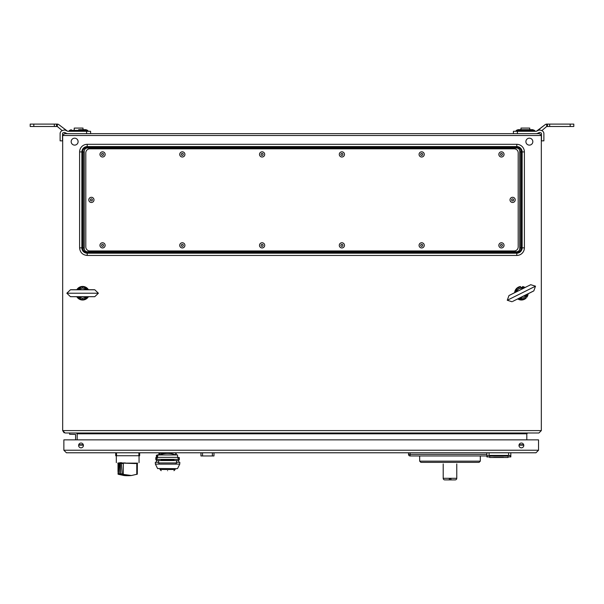 <?xml version="1.0" encoding="UTF-8"?>
<svg xmlns="http://www.w3.org/2000/svg" width="604" height="604" viewBox="0 0 604 604"><rect width="100%" height="100%" fill="white"/><g stroke="black" fill="none" stroke-linecap="round" stroke-linejoin="round"><path stroke-width="0.91" d="M64.069 432.781L62.673 430.599L65.066 432.993L538.934 432.993L541.327 430.599L541.327 135.507L539.493 133.673L64.507 133.673L62.673 135.507L541.327 135.507M77.191 439.855L77.191 433.793L526.809 433.793L526.809 439.855M78.724 444.748L83.307 444.748A2.393 2.393 0 0 1 83.39 445.148L78.641 445.148M519.093 444.748L523.676 444.748A2.393 2.393 0 0 1 523.759 445.148L519.01 445.148M526.809 433.793L527.609 432.993L76.391 432.993L77.191 433.793M541.327 430.599L62.673 430.599L62.673 135.507M524.393 151.914L524.393 247.851L521.305 247.851L521.305 151.914L524.393 151.914A7.603 7.603 0 0 0 516.79 144.318L516.79 146.568L87.21 146.568L87.21 144.318L516.79 144.318M87.21 251.732L87.21 252.366L516.79 252.366L516.79 253.197L87.21 253.197L87.21 252.366A4.515 4.515 0 0 1 82.695 247.851L82.695 151.914L79.607 151.914A7.603 7.603 0 0 1 87.21 144.318M79.607 151.914L79.607 247.851C80.053 252.472 82.589 255.001 87.21 255.454L516.79 255.454L516.79 253.197A5.345 5.345 0 0 0 522.135 247.851L522.135 151.914A5.345 5.345 0 0 0 516.79 146.568L516.79 148.033M79.607 247.851L81.865 247.851L81.865 151.914A5.345 5.345 0 0 1 87.21 146.568L87.21 147.406L516.79 147.406A4.515 4.515 0 0 1 521.305 151.914L520.18 151.914A3.382 3.382 0 0 0 519.493 149.875M529.361 145.119A3.473 3.473 0 0 1 525.895 141.646A3.473 3.473 0 0 1 529.361 138.18A3.473 3.473 0 0 1 532.834 141.646A3.473 3.473 0 0 1 529.361 145.119M74.639 145.119A3.473 3.473 0 0 1 71.166 141.646A3.473 3.473 0 0 1 74.639 138.18A3.473 3.473 0 0 1 78.105 141.646A3.473 3.473 0 0 1 74.639 145.119M87.21 255.454L87.21 253.197A5.345 5.345 0 0 1 81.865 247.851L83.82 247.851L83.82 151.914L82.695 151.914A4.515 4.515 0 0 1 87.21 147.406L87.21 148.033M516.601 148.033A3.194 3.194 0 0 1 519.787 151.219L519.787 248.546A3.194 3.194 0 0 1 516.601 251.74L87.399 251.74A3.194 3.194 0 0 1 84.213 248.546L84.213 151.219A3.194 3.194 0 0 1 87.399 148.033L516.601 148.033M91.385 198.89A0.997 0.997 0 0 1 92.389 199.886A0.997 0.997 0 0 1 91.385 200.883A0.997 0.997 0 0 1 90.389 199.886A0.997 0.997 0 0 1 91.385 198.89M102.559 155.409A0.997 0.997 0 0 1 101.563 154.413A0.997 0.997 0 0 1 102.559 153.416A0.997 0.997 0 0 1 103.556 154.413A0.997 0.997 0 0 1 102.559 155.409M182.333 153.416A0.997 0.997 0 0 1 183.329 154.413A0.997 0.997 0 0 1 182.333 155.409A0.997 0.997 0 0 1 181.336 154.413A0.997 0.997 0 0 1 182.333 153.416M182.333 244.363A0.997 0.997 0 0 1 183.329 245.36A0.997 0.997 0 0 1 182.333 246.357A0.997 0.997 0 0 1 181.336 245.36A0.997 0.997 0 0 1 182.333 244.363M262.113 153.416A0.997 0.997 0 0 1 263.11 154.413A0.997 0.997 0 0 1 262.113 155.409A0.997 0.997 0 0 1 261.117 154.413A0.997 0.997 0 0 1 262.113 153.416M262.113 244.363A0.997 0.997 0 0 1 263.11 245.36A0.997 0.997 0 0 1 262.113 246.357A0.997 0.997 0 0 1 261.117 245.36A0.997 0.997 0 0 1 262.113 244.363M341.887 153.416A0.997 0.997 0 0 1 342.883 154.413A0.997 0.997 0 0 1 341.887 155.409A0.997 0.997 0 0 1 340.89 154.413A0.997 0.997 0 0 1 341.887 153.416M341.887 246.357A0.997 0.997 0 0 1 340.89 245.36A0.997 0.997 0 0 1 341.887 244.363A0.997 0.997 0 0 1 342.883 245.36A0.997 0.997 0 0 1 341.887 246.357M421.668 155.409A0.997 0.997 0 0 1 420.671 154.413A0.997 0.997 0 0 1 421.668 153.416A0.997 0.997 0 0 1 422.664 154.413A0.997 0.997 0 0 1 421.668 155.409M421.668 244.363A0.997 0.997 0 0 1 422.664 245.36A0.997 0.997 0 0 1 421.668 246.357A0.997 0.997 0 0 1 420.671 245.36A0.997 0.997 0 0 1 421.668 244.363M501.441 153.416A0.997 0.997 0 0 1 502.437 154.413A0.997 0.997 0 0 1 501.441 155.409A0.997 0.997 0 0 1 500.444 154.413A0.997 0.997 0 0 1 501.441 153.416M512.615 200.883A0.997 0.997 0 0 1 511.611 199.886A0.997 0.997 0 0 1 512.615 198.89A0.997 0.997 0 0 1 513.611 199.886A0.997 0.997 0 0 1 512.615 200.883M501.441 246.357A0.997 0.997 0 0 1 500.444 245.36A0.997 0.997 0 0 1 501.441 244.363A0.997 0.997 0 0 1 502.437 245.36A0.997 0.997 0 0 1 501.441 246.357M102.559 246.357A0.997 0.997 0 0 1 101.563 245.36A0.997 0.997 0 0 1 102.559 244.363A0.997 0.997 0 0 1 103.556 245.36A0.997 0.997 0 0 1 102.559 246.357M514.208 250.939L89.792 250.939A3.986 3.986 0 0 1 85.806 246.953L85.806 152.82A3.986 3.986 0 0 1 89.792 148.826L514.208 148.826A3.986 3.986 0 0 1 518.194 152.82L518.194 246.953A3.986 3.986 0 0 1 514.208 250.939M91.385 202.476A2.59 2.59 0 0 1 88.796 199.886A2.59 2.59 0 0 1 91.385 197.289A2.59 2.59 0 0 1 93.982 199.886A2.59 2.59 0 0 1 91.385 202.476M102.559 151.823A2.59 2.59 0 0 1 105.149 154.413A2.59 2.59 0 0 1 102.559 157.002A2.59 2.59 0 0 1 99.962 154.413A2.59 2.59 0 0 1 102.559 151.823M102.559 242.763A2.59 2.59 0 0 1 105.149 245.36A2.59 2.59 0 0 1 102.559 247.95A2.59 2.59 0 0 1 99.962 245.36A2.59 2.59 0 0 1 102.559 242.763M182.333 151.823A2.59 2.59 0 0 1 184.93 154.413A2.59 2.59 0 0 1 182.333 157.002A2.59 2.59 0 0 1 179.743 154.413A2.59 2.59 0 0 1 182.333 151.823M182.333 242.763A2.59 2.59 0 0 1 184.93 245.36A2.59 2.59 0 0 1 182.333 247.95A2.59 2.59 0 0 1 179.743 245.36A2.59 2.59 0 0 1 182.333 242.763M262.113 151.823A2.59 2.59 0 0 1 264.703 154.413A2.59 2.59 0 0 1 262.113 157.002A2.59 2.59 0 0 1 259.516 154.413A2.59 2.59 0 0 1 262.113 151.823M262.113 242.763A2.59 2.59 0 0 1 264.703 245.36A2.59 2.59 0 0 1 262.113 247.95A2.59 2.59 0 0 1 259.516 245.36A2.59 2.59 0 0 1 262.113 242.763M341.887 151.823A2.59 2.59 0 0 1 344.484 154.413A2.59 2.59 0 0 1 341.887 157.002A2.59 2.59 0 0 1 339.297 154.413A2.59 2.59 0 0 1 341.887 151.823M341.887 242.763A2.59 2.59 0 0 1 344.484 245.36A2.59 2.59 0 0 1 341.887 247.95A2.59 2.59 0 0 1 339.297 245.36A2.59 2.59 0 0 1 341.887 242.763M421.668 151.823A2.59 2.59 0 0 1 424.257 154.413A2.59 2.59 0 0 1 421.668 157.002A2.59 2.59 0 0 1 419.07 154.413A2.59 2.59 0 0 1 421.668 151.823M421.668 242.763A2.59 2.59 0 0 1 424.257 245.36A2.59 2.59 0 0 1 421.668 247.95A2.59 2.59 0 0 1 419.07 245.36A2.59 2.59 0 0 1 421.668 242.763M501.441 151.823A2.59 2.59 0 0 1 504.038 154.413A2.59 2.59 0 0 1 501.441 157.002A2.59 2.59 0 0 1 498.851 154.413A2.59 2.59 0 0 1 501.441 151.823M501.441 247.95A2.59 2.59 0 0 1 498.851 245.36A2.59 2.59 0 0 1 501.441 242.763A2.59 2.59 0 0 1 504.038 245.36A2.59 2.59 0 0 1 501.441 247.95M512.615 197.289A2.59 2.59 0 0 1 515.204 199.886A2.59 2.59 0 0 1 512.615 202.476A2.59 2.59 0 0 1 510.018 199.886A2.59 2.59 0 0 1 512.615 197.289M76.806 289.716A6.78 6.78 0 0 1 88.418 289.716L82.612 286.447L76.806 289.716M76.859 289.716A1.593 1.487 90 0 1 77.342 289.633L88.69 289.784M87.791 289.633A1.593 1.54 -23.7 0 0 87.361 289.588L76.534 289.784M76.534 296.662L82.612 296.813L77.863 296.858A1.593 1.54 156.3 0 1 77.44 296.813M94.76 296.692L98.392 293.227L66.84 293.227L70.464 296.692L94.76 296.692L70.464 296.692M82.612 300.007L76.806 296.73A6.78 6.78 0 0 0 88.418 296.73L82.612 300.007L82.612 298.414L87.467 296.813M77.863 296.858L82.612 298.414M87.791 296.813A1.593 1.54 -156.3 0 1 87.361 296.858M88.69 296.662L82.612 296.813M87.361 289.588L82.612 288.04L77.765 289.633M77.44 289.633A1.593 1.54 23.7 0 1 77.863 289.588M523.698 297.863L527.33 294.269L518.647 298.603L523.698 297.863L524.415 299.29L528.145 293.771A6.78 6.78 0 0 1 526.877 297.206M526.175 298.029A6.78 6.78 0 0 1 517.756 298.95L524.415 299.29M528.357 293.589L517.485 299.01M525.291 287.436L514.412 292.857M524.129 287.844L524.015 287.851A1.593 1.54 -50.2 0 1 524.415 287.7M520.429 286.515A6.78 6.78 0 0 0 514.631 292.676L518.36 287.157L525.019 287.496A6.78 6.78 0 0 0 522.581 286.553M524.015 287.851L519.07 288.584L515.446 292.177M518.76 298.595A1.593 1.54 129.8 0 1 518.353 298.746M508.968 295.545L507.269 300.263L535.506 286.183L530.712 284.703L508.968 295.545L530.712 284.703M517.296 299.184L533.06 291.249M528.606 293.544L533.808 290.901L535.506 286.183M68.69 131.279L69.588 130.381L87.663 130.381L85.972 129.679L78.626 129.679C69.905 129.679 69.905 129.679 78.626 129.679M60.113 140.853L60.113 133.635L60.113 140.853L60.113 133.635L60.113 140.853L62.506 140.853L62.506 133.635A0.8 0.8 0 0 1 63.035 132.888A0.8 0.8 0 0 0 62.506 133.635A0.8 0.8 0 0 1 63.035 132.888A0.8 0.8 0 0 0 62.506 133.635A0.8 0.8 0 0 1 63.035 132.888L64.092 132.502A0.8 0.8 0 0 1 64.696 132.525A0.8 0.8 0 0 0 64.092 132.502A0.8 0.8 0 0 1 64.696 132.525L66.508 133.371A3.194 3.194 0 0 0 67.852 133.673L90.592 133.673L90.592 131.279L86.606 131.279L86.606 133.673M83.012 129.679L83.012 128.086L74.239 128.086L74.239 129.679M62.22 130.638L57.41 126.576A0.4 0.4 0 0 0 57.327 126.523L57.327 124.099A2.794 2.794 0 0 1 58.882 124.688L67.52 131.204L65.708 130.358A3.194 3.194 0 0 0 63.269 130.253L62.22 130.638A3.194 3.194 0 0 0 60.113 133.635M30.2 124.099L30.2 126.493L33.801 126.493L33.801 124.099L30.2 124.099M54.337 124.099L54.337 126.493L56.527 126.493L56.527 124.099L57.161 124.099L33.801 124.099M54.337 126.493L33.801 126.493M56.527 126.493L57.161 126.493L56.527 126.493M67.852 131.279A0.8 0.8 0 0 1 67.52 131.204L66.78 130.857L67.52 131.204A0.8 0.8 0 0 0 67.852 131.279A0.8 0.8 0 0 1 67.52 131.204A0.8 0.8 0 0 0 67.852 131.279L86.606 131.279M518.028 129.679L516.337 130.381L534.412 130.381L532.72 129.679L518.028 129.679L515.446 131.279M536.148 131.279A0.8 0.8 0 0 0 536.48 131.204L537.22 130.857L536.48 131.204A0.8 0.8 0 0 1 536.148 131.279A0.8 0.8 0 0 0 536.48 131.204A0.8 0.8 0 0 1 536.148 131.279L513.408 131.279L513.408 133.673L536.148 133.673A3.194 3.194 0 0 0 537.492 133.371L539.304 132.525A0.8 0.8 0 0 1 539.908 132.502L540.965 132.888A0.8 0.8 0 0 1 541.494 133.635L541.494 140.853L543.887 140.853L543.887 133.635A3.194 3.194 0 0 0 541.78 130.638L540.731 130.253A3.194 3.194 0 0 0 538.292 130.358L536.48 131.204L545.118 124.688A2.794 2.794 0 0 1 546.673 124.099L546.673 126.523A0.4 0.4 0 0 0 546.59 126.576L541.78 130.638M546.839 126.493L549.663 126.493L549.663 124.099L547.473 124.099L547.473 126.493L546.673 126.523M529.761 129.679L529.761 128.086L520.988 128.086L520.988 129.679M546.839 124.099L547.473 124.099M570.199 124.099L570.199 126.493L573.8 126.493L573.8 124.099L549.663 124.099M570.199 126.493L549.663 126.493M541.494 133.635A0.8 0.8 0 0 0 540.965 132.888A0.8 0.8 0 0 1 541.494 133.635A0.8 0.8 0 0 0 540.965 132.888A0.8 0.8 0 0 1 541.494 133.635A0.8 0.8 0 0 0 540.965 132.888A0.8 0.8 0 0 1 541.494 133.635A0.8 0.8 0 0 0 540.965 132.888M543.887 140.853L543.887 133.635M537.492 133.371L538.481 132.91M537.22 130.857L545.118 124.688M56.527 124.099L57.161 124.099M75.591 439.855L75.591 434.427L69.611 434.268L69.611 432.993M76.444 432.993A1.752 1.752 0 0 1 77.191 434.427M196.096 452.781L168.969 452.781M166.183 452.781L139.652 452.781L139.652 455.733L115.719 455.733L115.719 452.781L66.417 452.781L63.865 450.229L63.865 439.855L538.541 439.855L538.541 450.229L535.982 452.781L505.269 452.781M198.89 452.781L200.943 452.781L200.943 455.967L213.975 455.967L213.975 452.781L216.043 452.781M218.829 452.781L410.101 452.781L410.101 454.374L486.884 454.374M491.467 452.781L492.426 452.781M81.019 447.836A2.393 2.393 0 0 1 78.626 445.442A2.393 2.393 0 0 1 81.019 443.049A2.393 2.393 0 0 1 83.412 445.442A2.393 2.393 0 0 1 81.019 447.836M521.388 447.836A2.393 2.393 0 0 1 518.995 445.442A2.393 2.393 0 0 1 521.388 443.049A2.393 2.393 0 0 1 523.781 445.442A2.393 2.393 0 0 1 521.388 447.836M66.417 452.781L535.982 452.781M212.382 455.967L212.382 452.781L213.975 452.781M493.83 457.371L492.509 457.477M492.789 457.454L493.204 457.417M503.442 457.341L494.253 457.341M486.884 452.781L486.884 456.926L486.884 455.997L486.884 456.926L486.884 455.997L489.081 455.401L508.621 455.401L510.818 455.997L510.818 456.926L510.335 455.665M489.678 456.111L489.678 455.552L508.024 455.552L508.024 457.485L489.678 457.485L489.678 456.111L508.024 456.111M509.874 455.544L509.399 455.469M510.818 455.997L510.818 452.781M489.081 455.401L489.081 452.781L508.621 452.781L508.621 455.401M408.5 452.781L408.5 454.374L408.5 452.781M410.101 455.967A1.593 1.593 0 0 1 408.5 454.374L410.101 454.374L410.101 455.967L486.884 455.967M489.874 452.781L410.101 452.781M200.973 452.781L200.943 455.967M134.888 463.532A9.203 9.203 0 0 0 137.637 463.132L123.39 463.132L134.956 463.532M118.709 463.374A9.203 9.203 0 0 1 117.735 463.132L118.709 463.132L118.014 463.532L118.014 471.626M118.603 463.555L123.39 463.532L123.39 462.951L118.709 462.951M127.021 475.688L126.274 475.673A40.007 40.007 0 0 1 123.933 475.522L118.203 474.253M136.663 463.374L137.357 463.532L137.304 474.163L131.438 475.522L123.314 474.404L123.314 463.532M123.314 474.404L120.898 474.253L128.727 475.688A40.007 40.007 0 0 0 131.438 475.522M123.201 462.951L125.383 462.951M118.46 462.951L121.359 462.626M116.323 455.733L116.323 462.619M139.056 455.733L139.056 462.619M120.483 463.532L120.898 463.532M123.39 463.532L118.709 463.132M118.256 463.555L118.067 474.163M118.022 473.846L119.177 473.846L119.313 463.623L120.022 463.623L120.422 464.937L120.581 473.846L122.257 473.846L121.359 463.562M122.861 474.253L122.257 473.846M126.274 475.673L119.486 474.253M128.365 475.688L120.679 474.163L119.517 474.253L126.334 475.68A40.007 40.007 0 0 0 128.644 475.688L128.644 475.688M120.868 474.253L119.517 474.253M120.007 463.661L119.328 463.661L119.033 464.937L119.199 473.846L120.551 473.846L120.007 463.661M167.572 468.681L177.123 468.681L167.572 468.681M175.968 464.099L179.758 464.099L179.818 462.294L176.662 462.294M158.482 462.294L155.326 462.294L155.394 464.099L157.576 468.515L177.123 468.681M161.192 470.697L160 469.497L175.152 469.497L175.152 468.681M167.572 470.697C175.809 470.697 175.809 470.697 167.572 470.697C159.343 470.697 159.343 470.697 167.572 470.697M158.331 455.22L157.599 454.82L158.391 454.82M157.206 456.971L156.829 457.213L157.206 456.971M157.606 455.22L156.406 455.22L156.406 457.213M175.613 453.211L176.345 452.789L158.807 453.37L159.539 453.815M159.29 454.865L159.841 454.925M157.606 457.213L155.809 457.613L157.448 457.613M178.746 459.606L179.343 459.606L179.343 457.613L177.704 457.613M178.746 462.294L178.746 460.542L173.96 460.542L173.96 459.742L162.786 459.742L162.786 460.542L161.192 460.542L172.359 460.542L172.359 459.742M178.746 460.542L178.746 459.342L156.406 459.342L157.606 457.349L157.606 454.955L177.546 454.955L177.546 457.349L157.606 457.349M175.953 464.129L159.199 464.129L158.686 462.936L176.466 462.936L175.953 464.129M175.311 454.955L159.841 454.955M162.786 459.742L161.192 459.742L161.192 460.542L156.406 460.542L156.406 459.342M173.96 460.542L172.359 460.542M179.343 457.613L177.546 457.213M155.809 457.613L155.809 459.606L156.406 459.606M479.108 462.354L420.867 462.354L419.674 461.154L480.301 461.154L479.108 462.354M443.208 463.947L443.208 478.308A1.593 1.593 0 0 0 444.801 479.901L449.338 479.901L449.338 478.708L450.939 478.708L450.939 479.901L450.939 478.708M443.208 478.308L456.767 478.308A1.593 1.593 0 0 1 455.174 479.901L449.338 479.901M444.801 479.901L455.174 479.901A1.593 1.593 0 0 0 456.767 478.308L456.767 463.947M520.18 151.914L520.18 247.851L521.305 247.851A4.515 4.515 0 0 1 516.79 252.366L516.79 251.732M520.18 247.851A3.382 3.382 0 0 1 519.493 249.897M84.507 149.875L83.82 151.914M524.393 247.851A7.603 7.603 0 0 1 516.79 255.454M84.507 249.897A3.382 3.382 0 0 1 83.82 247.851M93.945 289.784L71.28 289.784M82.612 288.04L82.612 286.447M519.07 288.584L518.36 287.157M512.781 301.358L533.808 290.901M517.394 131.279L517.394 133.673M63.865 450.229L538.541 450.229M202.544 452.781L202.544 455.967M136.776 463.532L136.776 474.404M116.519 452.781L116.519 455.733M138.86 455.733L138.86 452.781M159.184 464.099L155.394 464.099M93.945 296.662L94.405 296.73M76.293 296.73L71.28 296.662M94.405 289.716L70.819 289.716M94.76 289.761L98.392 293.227M70.464 289.761L66.84 293.227M509.708 295.205L514.163 292.91M525.48 287.27L529.995 285.088M512.056 301.743L507.269 300.263M85.972 129.679L88.554 131.279M69.588 130.381L71.28 129.679L69.588 130.381M534.381 130.351L535.31 131.279M534.412 130.381L532.72 129.679M486.884 456.926L489.678 456.926M508.024 456.926L510.818 456.926M157.576 468.515L158.029 468.681M179.758 464.099L177.576 468.515M173.96 470.697L175.152 469.497M160 469.497L160 468.681M157.199 455.22L157.599 454.82L157.199 457.213M159.539 454.034L158.807 454.457M175.613 453.438L176.345 453.861M159.539 452.834L158.807 453.264M159.214 454.82L158.807 454.586M176.345 453.989L175.613 454.412M158.542 460.542L158.686 462.936M177.546 457.349L178.746 459.342M176.61 460.542L176.466 462.936M175.311 454.736C170.154 452.977 164.998 452.977 159.841 454.736M156.406 462.294L156.406 460.542M480.301 461.154L480.301 455.967M419.674 461.154L419.674 455.967"/></g></svg>
